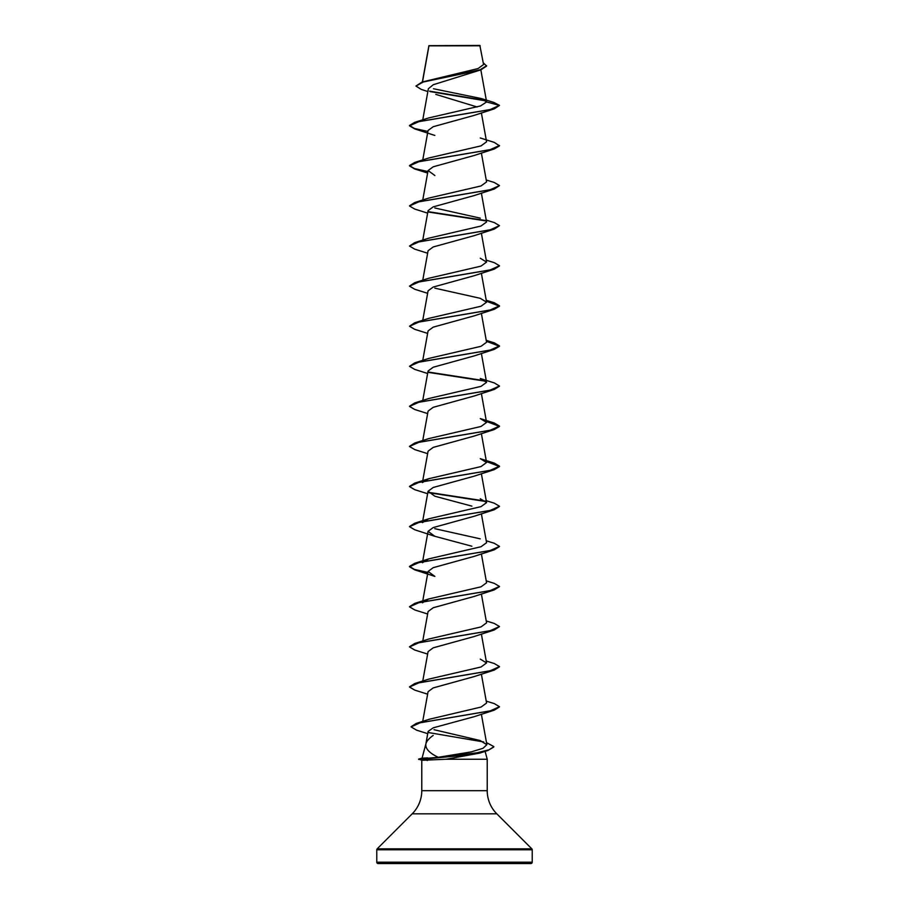 <?xml version="1.0" encoding="UTF-8"?>
<svg xmlns="http://www.w3.org/2000/svg" width="909" height="909" viewBox="0 0 909 909"><rect width="100%" height="100%" fill="white"/><g stroke="black" fill="none" stroke-linecap="round" stroke-linejoin="round"><path stroke-width="1.36" d="M427.855 91.559L421.231 89.389L415.924 86.048L422.128 82.015L478.089 68.561L483.565 64.528L479.861 45.45L428.912 45.677M480.202 45.791L428.957 45.848L422.515 81.89M493.826 746.766L487.883 750.504L479.679 753.118L446.239 759.242L421.924 760.288L418.651 759.072L438.274 757.288C429.15 752.993 425.037 748.448 425.946 743.664C426.73 741.017 429.139 738.278 433.173 735.449M376.781 862.198A1.352 1.352 0 0 0 378.133 863.55L530.867 863.55A1.352 1.352 0 0 0 532.219 862.198L376.781 862.198L376.781 849.79A1.352 1.352 0 0 1 377.178 848.836L412.186 813.828A32.724 32.724 0 0 0 421.776 790.682L421.776 760.242M485.111 751.368L487.224 759.242L487.224 790.682A32.724 32.724 0 0 0 496.814 813.828L531.822 848.836A1.352 1.352 0 0 1 532.219 849.79L532.219 862.198M425.878 743.926L422.06 758.163M422.049 758.208L427.719 757.879M446.239 759.242L487.224 759.242M415.924 86.048L423.299 82.003L480.906 69.868L433.286 84.719L428.366 88.707L422.765 119.863M435.82 94.388L477.145 106.978M486.599 101.956L499.495 105.41L489.94 109.648L414.72 122.351L428.718 117.931L480.497 105.955L486.599 101.956L481.145 98.513L493.996 102.49L499.495 105.41L494.28 108.853L474.168 115.386L433.218 126.703L428.071 130.476L422.765 159.95M480.282 137.975L494.269 142.395L499.495 145.838L494.269 148.94L474.157 155.473L433.195 166.802L428.082 170.562L434.854 175.517M486.235 179.993L494.269 182.482L499.495 185.584L494.257 189.027L474.146 195.571L433.229 206.866L428.082 210.649L422.765 240.124M486.235 220.08L494.257 222.569L499.495 225.671L494.269 229.113L474.157 235.658L433.195 246.964L428.082 250.736L422.765 280.211M499.484 265.928L494.269 269.2L474.157 275.734L433.195 287.051L428.071 290.823L422.765 320.298M486.406 301.186L499.495 306.185L494.28 309.287L474.168 315.821L433.195 327.149L428.071 330.91L422.765 360.384M486.406 341.273L499.495 346.272L494.269 349.374L474.157 355.919L433.218 367.225L428.071 370.997L422.765 400.471M499.473 386.189L494.257 389.461L474.157 396.006L433.195 407.323L428.094 411.084L422.765 440.558M486.406 421.446L499.495 426.446L494.269 429.548L474.146 436.093L433.207 447.398L428.082 451.171L422.765 480.645M486.406 461.533L499.495 466.522L494.269 469.635L474.157 476.168L433.207 487.485L428.071 491.258L434.832 496.212L471.896 506.143M499.484 506.449L494.28 509.722L474.168 516.255L433.207 527.572L428.071 531.345L434.843 536.299L471.896 546.229M499.484 546.536L494.269 549.809L474.157 556.353L433.195 567.671L428.082 571.431L434.854 576.397L414.743 569.852L427.832 572.727M499.473 586.623L494.257 589.896L474.146 596.44L433.218 607.746L428.082 611.518L422.765 640.993M486.235 620.949L494.257 623.438L499.495 626.54L494.269 629.982L474.157 636.527L433.195 647.833L428.082 651.605L422.765 681.08M499.484 666.797L494.269 670.069L474.157 676.603L433.195 687.92L428.071 691.692L422.719 721.405M499.484 706.884L494.28 710.156L474.157 716.69L433.275 727.802L428.139 731.393L425.832 744.176M438.274 757.288L471.294 751.879L483.02 748.289L486.86 744.71L480.043 740.494L434.002 729.7M486.235 701.123L494.28 703.611L499.495 706.713L490.156 710.906L416.197 723.462L429.207 719.269L481.111 707.043L486.554 703.032M486.235 661.036L494.28 663.525L499.495 666.627L489.951 670.865L414.72 683.568L428.741 679.137L481.031 666.99L486.542 662.945L480.282 659.105M499.495 626.54L489.951 630.778L414.731 643.481L428.707 639.061L480.997 626.915L486.576 622.858L481.384 593.952M422.424 602.815L428.718 598.974L480.997 586.828L486.576 582.771L481.384 553.865M428.059 531.345L422.424 562.728L428.718 558.887L481.02 546.741L486.576 542.684L481.384 513.778M480.236 538.844L434.832 528.686M422.435 522.641L428.718 518.8L481.02 506.643L486.588 502.597L480.282 498.757M422.424 482.554L428.753 478.713L481.02 466.556L486.542 462.511L480.282 458.67L494.269 463.09L499.495 466.192L489.951 470.43L414.72 483.133L409.516 486.406M414.731 443.047L428.707 438.627L480.997 426.48L486.576 422.424L480.282 418.583L494.257 423.003L499.495 426.105L489.951 430.343L414.731 443.047L409.527 446.319M414.743 402.96L428.707 398.54L480.986 386.382L486.576 382.337L480.282 378.496L494.257 382.916L499.495 386.018L489.94 390.256L414.743 402.96L409.527 406.232M486.338 340.932L494.269 342.829L499.495 345.943L489.928 350.17L414.731 362.873L428.718 358.453L481.009 346.306L486.576 342.25L481.384 313.344M486.338 300.845L494.28 302.742L499.495 305.844L489.94 310.083L414.72 322.786L428.718 318.366L481.02 306.219L486.576 302.163L480.247 298.322L434.843 288.164M486.235 260.167L494.269 262.656L499.495 265.758L489.951 269.996L414.72 282.699L428.753 278.268L481.009 266.132L486.554 262.076L480.282 258.236M428.741 238.192L480.986 226.046L486.554 221.989M480.282 218.149L434.832 207.991M499.495 185.584L489.94 189.822L414.743 202.525L428.718 198.105L481.02 185.947L486.576 181.902L481.384 152.996M499.495 145.508L489.928 149.735L414.731 162.438L428.718 158.018L480.986 145.872L486.576 141.815L481.384 112.909M481.145 98.513L433.445 88.741M486.11 100.922L430.116 91.593M480.906 69.868L486.61 66.073L483.258 62.778M485.599 100.49L429.548 91.139M422.128 82.015L480.077 69.8L486.61 65.732M494.28 108.853L419.049 121.556L409.504 125.794L414.72 128.896L434.832 135.43M494.269 148.94L419.049 161.643L409.504 165.881L414.731 168.983L427.616 173.04M494.257 189.027L419.06 201.73L409.504 205.968L414.743 209.07L427.616 213.126M428.457 212.047L485.917 220.921M494.269 229.113L419.072 241.817L409.504 246.044L414.731 249.157L427.616 253.213M494.269 269.2L419.072 281.904L409.504 286.142L414.72 289.244L427.616 293.3M494.28 309.287L419.049 321.991L409.504 326.229L414.72 329.331L427.616 333.387M494.269 349.374L419.049 362.077L409.504 366.316L414.731 369.418L427.616 373.474M428.457 372.395L485.94 381.269M494.257 389.461L419.06 402.164L409.504 406.403L414.743 409.504L427.616 413.561M494.269 429.548L419.072 442.251L409.504 446.478L414.731 449.591L427.616 453.648M494.269 469.635L419.072 482.338L409.504 486.576L414.72 489.678L427.616 493.735M428.446 492.655L485.94 501.529M494.28 509.722L419.049 522.425L409.504 526.663L414.72 529.765L434.843 536.299M494.269 549.809L419.049 562.512L409.504 566.75L414.743 569.852M494.257 589.896L419.06 602.599L409.504 606.837L414.743 609.939L427.616 613.995M494.269 629.982L419.072 642.686L409.504 646.913L414.731 650.026L427.616 654.082M494.269 670.069L419.06 682.773L409.504 687.011L414.72 690.113L427.616 694.169M494.28 710.156L420.219 722.723L411.073 726.905L416.64 730.188L427.73 733.654M487.883 750.504L467.271 754.959L424.037 759.072L476.793 752.834L489.258 749.72L493.837 746.925M414.72 122.351L409.504 125.465L414.368 128.453L427.889 131.441M414.731 162.438L409.504 165.552L414.368 168.54L427.889 171.528M414.743 202.525L409.527 205.798M428.23 211.672L485.417 220.489M499.495 225.671L489.951 229.909L414.731 242.612L409.504 246.044M414.72 282.699L409.504 286.142M414.72 322.786L409.504 326.229M414.731 362.873L409.504 366.316M428.241 372.02L485.429 380.837M428.219 492.28L485.429 501.098M486.235 500.689L494.28 503.177L499.495 506.279L489.94 510.517L414.731 523.22L409.516 526.493M486.235 540.775L494.269 543.264L499.495 546.377L489.928 550.604L414.731 563.307L409.504 566.421L414.368 569.409L427.889 572.397M486.235 580.862L494.257 583.351L499.495 586.453L489.94 590.691L414.743 603.394L409.527 606.667M414.731 643.481L409.527 646.754M414.72 683.568L409.516 686.84M416.197 723.462L411.084 726.734M428.423 732.54L483.736 741.96M486.485 742.619L493.837 746.596M418.651 759.413L424.037 759.413L427.423 760.503M532.219 849.79L376.781 849.79M531.822 848.836L377.178 848.836M496.814 813.828L412.186 813.828M487.224 790.682L421.776 790.682M428.889 45.734L422.378 81.935M480.85 69.879L486.588 101.751M428.071 170.562L422.765 200.037M481.384 193.083L486.576 221.989M481.384 233.17L486.576 262.076M481.384 273.257L486.576 302.163M481.384 353.431L486.576 382.337M481.384 393.517L486.576 422.424M481.384 433.604L486.576 462.511M481.384 473.691L486.576 502.597M428.059 491.258L422.424 522.641M428.071 571.431L422.765 600.906M481.384 634.039L486.576 662.945M481.384 674.126L486.576 703.032M481.384 714.213L486.872 744.71M428.718 598.974L414.743 603.394M428.718 558.887L414.731 563.307M428.718 518.8L414.731 523.22M428.753 478.702L414.72 483.133M486.235 340.341L494.269 342.829M486.235 300.254L494.28 302.742M428.741 238.181L414.731 242.612M422.231 758.117L418.651 759.072"/></g></svg>
